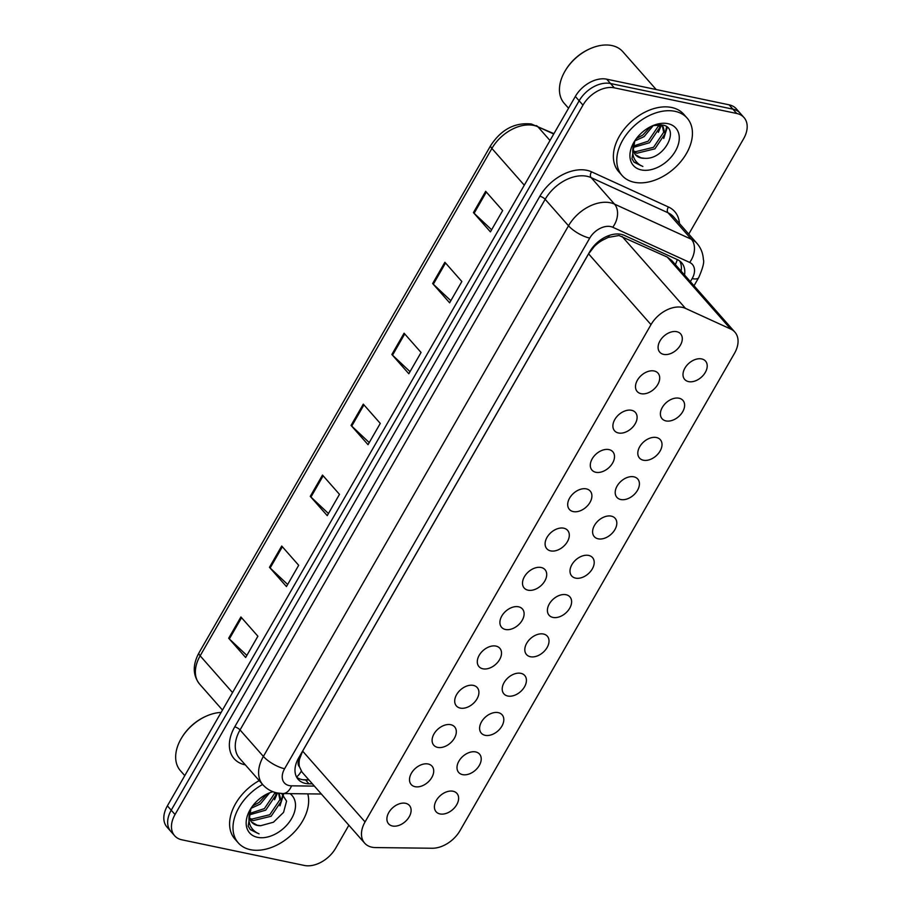 <?xml version="1.0" encoding="UTF-8"?>
<svg xmlns="http://www.w3.org/2000/svg" width="911" height="911" viewBox="0 0 911 911"><rect width="100%" height="100%" fill="white"/><g stroke="black" fill="none" stroke-linecap="round" stroke-linejoin="round"><path stroke-width="1.37" d="M679.037 398.221A13.881 9.338 -41.4 0 1 682.92 400.385A13.881 9.338 -41.4 0 1 680.927 414.266A13.881 9.338 -41.4 0 1 665.975 420.916A13.881 9.338 -41.4 0 1 662.092 418.753A13.881 9.338 -41.4 0 1 664.085 404.871A13.881 9.338 -41.4 0 1 679.037 398.221M656.432 437.519A13.881 9.338 -41.4 0 1 660.316 439.694A13.881 9.338 -41.4 0 1 658.323 453.576A13.881 9.338 -41.4 0 1 643.382 460.226A13.881 9.338 -41.4 0 1 639.499 458.051A13.881 9.338 -41.4 0 1 641.492 444.169A13.881 9.338 -41.4 0 1 656.432 437.519M633.84 476.817A13.881 9.338 -41.4 0 1 637.723 478.992A13.881 9.338 -41.4 0 1 635.719 492.874A13.881 9.338 -41.4 0 1 620.778 499.524A13.881 9.338 -41.4 0 1 616.895 497.349A13.881 9.338 -41.4 0 1 618.888 483.479A13.881 9.338 -41.4 0 1 633.84 476.817M611.235 516.127A13.881 9.338 -41.4 0 1 615.119 518.291A13.881 9.338 -41.4 0 1 613.126 532.172A13.881 9.338 -41.4 0 1 598.185 538.822A13.881 9.338 -41.4 0 1 594.291 536.659A13.881 9.338 -41.4 0 1 596.295 522.777A13.881 9.338 -41.4 0 1 611.235 516.127M588.631 555.425A13.881 9.338 -41.4 0 1 592.526 557.6A13.881 9.338 -41.4 0 1 590.522 571.47A13.881 9.338 -41.4 0 1 575.581 578.121A13.881 9.338 -41.4 0 1 571.698 575.957A13.881 9.338 -41.4 0 1 573.691 562.076A13.881 9.338 -41.4 0 1 588.631 555.425M566.038 594.724A13.881 9.338 -41.4 0 1 569.922 596.899A13.881 9.338 -41.4 0 1 567.929 610.78A13.881 9.338 -41.4 0 1 552.988 617.43A13.881 9.338 -41.4 0 1 549.094 615.255A13.881 9.338 -41.4 0 1 551.098 601.374A13.881 9.338 -41.4 0 1 566.038 594.724M543.434 634.022A13.881 9.338 -41.4 0 1 547.329 636.197A13.881 9.338 -41.4 0 1 545.325 650.078A13.881 9.338 -41.4 0 1 530.384 656.729A13.881 9.338 -41.4 0 1 526.501 654.553A13.881 9.338 -41.4 0 1 528.494 640.684A13.881 9.338 -41.4 0 1 543.434 634.022M520.841 673.331A13.881 9.338 -41.4 0 1 524.725 675.495A13.881 9.338 -41.4 0 1 522.732 689.376A13.881 9.338 -41.4 0 1 507.78 696.027A13.881 9.338 -41.4 0 1 503.897 693.863A13.881 9.338 -41.4 0 1 505.901 679.982A13.881 9.338 -41.4 0 1 520.841 673.331M498.237 712.63A13.881 9.338 -41.4 0 1 502.12 714.805A13.881 9.338 -41.4 0 1 500.128 728.675A13.881 9.338 -41.4 0 1 485.187 735.325A13.881 9.338 -41.4 0 1 481.304 733.161A13.881 9.338 -41.4 0 1 483.297 719.28A13.881 9.338 -41.4 0 1 498.237 712.63M475.644 751.928A13.881 9.338 -41.4 0 1 479.528 754.103A13.881 9.338 -41.4 0 1 477.535 767.984A13.881 9.338 -41.4 0 1 462.583 774.635A13.881 9.338 -41.4 0 1 458.7 772.46A13.881 9.338 -41.4 0 1 460.693 758.578A13.881 9.338 -41.4 0 1 475.644 751.928M453.04 791.238A13.881 9.338 -41.4 0 1 456.923 793.401A13.881 9.338 -41.4 0 1 454.931 807.283A13.881 9.338 -41.4 0 1 439.99 813.933A13.881 9.338 -41.4 0 1 436.096 811.758A13.881 9.338 -41.4 0 1 438.1 797.888A13.881 9.338 -41.4 0 1 453.04 791.238M701.629 358.923A13.881 9.338 -41.4 0 1 705.524 361.086A13.881 9.338 -41.4 0 1 703.52 374.968A13.881 9.338 -41.4 0 1 688.579 381.618A13.881 9.338 -41.4 0 1 684.696 379.454A13.881 9.338 -41.4 0 1 686.689 365.573A13.881 9.338 -41.4 0 1 701.629 358.923M654.132 370.982A13.881 9.338 -41.4 0 1 658.015 373.157A13.881 9.338 -41.4 0 1 656.011 387.038A13.881 9.338 -41.4 0 1 641.071 393.689A13.881 9.338 -41.4 0 1 637.188 391.514A13.881 9.338 -41.4 0 1 639.18 377.632A13.881 9.338 -41.4 0 1 654.132 370.982M631.528 410.292A13.881 9.338 -41.4 0 1 635.411 412.455A13.881 9.338 -41.4 0 1 633.418 426.337A13.881 9.338 -41.4 0 1 618.478 432.987A13.881 9.338 -41.4 0 1 614.583 430.823A13.881 9.338 -41.4 0 1 616.588 416.942A13.881 9.338 -41.4 0 1 631.528 410.292M608.924 449.59A13.881 9.338 -41.4 0 1 612.818 451.754A13.881 9.338 -41.4 0 1 610.814 465.635A13.881 9.338 -41.4 0 1 595.874 472.285A13.881 9.338 -41.4 0 1 591.991 470.122A13.881 9.338 -41.4 0 1 593.983 456.24A13.881 9.338 -41.4 0 1 608.924 449.59M586.331 488.888A13.881 9.338 -41.4 0 1 590.214 491.063A13.881 9.338 -41.4 0 1 588.221 504.945A13.881 9.338 -41.4 0 1 573.281 511.595A13.881 9.338 -41.4 0 1 569.386 509.42A13.881 9.338 -41.4 0 1 571.391 495.538A13.881 9.338 -41.4 0 1 586.331 488.888M563.727 528.186A13.881 9.338 -41.4 0 1 567.621 530.361A13.881 9.338 -41.4 0 1 565.617 544.243A13.881 9.338 -41.4 0 1 550.677 550.893A13.881 9.338 -41.4 0 1 546.794 548.718A13.881 9.338 -41.4 0 1 548.786 534.837A13.881 9.338 -41.4 0 1 563.727 528.186M541.134 567.496A13.881 9.338 -41.4 0 1 545.017 569.66A13.881 9.338 -41.4 0 1 543.024 583.541A13.881 9.338 -41.4 0 1 528.073 590.191A13.881 9.338 -41.4 0 1 524.189 588.028A13.881 9.338 -41.4 0 1 526.194 574.146A13.881 9.338 -41.4 0 1 541.134 567.496M518.53 606.794A13.881 9.338 -41.4 0 1 522.413 608.958A13.881 9.338 -41.4 0 1 520.42 622.839A13.881 9.338 -41.4 0 1 505.48 629.49A13.881 9.338 -41.4 0 1 501.597 627.326A13.881 9.338 -41.4 0 1 503.589 613.445A13.881 9.338 -41.4 0 1 518.53 606.794M495.937 646.093A13.881 9.338 -41.4 0 1 499.82 648.268A13.881 9.338 -41.4 0 1 497.827 662.149A13.881 9.338 -41.4 0 1 482.876 668.799A13.881 9.338 -41.4 0 1 478.992 666.624A13.881 9.338 -41.4 0 1 480.985 652.743A13.881 9.338 -41.4 0 1 495.937 646.093M473.333 685.391A13.881 9.338 -41.4 0 1 477.216 687.566A13.881 9.338 -41.4 0 1 475.223 701.447A13.881 9.338 -41.4 0 1 460.283 708.098A13.881 9.338 -41.4 0 1 456.388 705.923A13.881 9.338 -41.4 0 1 458.392 692.053A13.881 9.338 -41.4 0 1 473.333 685.391M450.74 724.7A13.881 9.338 -41.4 0 1 454.623 726.864A13.881 9.338 -41.4 0 1 452.619 740.745A13.881 9.338 -41.4 0 1 437.679 747.396A13.881 9.338 -41.4 0 1 433.795 745.232A13.881 9.338 -41.4 0 1 435.788 731.351A13.881 9.338 -41.4 0 1 450.74 724.7M428.136 763.999A13.881 9.338 -41.4 0 1 432.019 766.174A13.881 9.338 -41.4 0 1 430.026 780.044A13.881 9.338 -41.4 0 1 415.086 786.694A13.881 9.338 -41.4 0 1 411.191 784.53A13.881 9.338 -41.4 0 1 413.195 770.649A13.881 9.338 -41.4 0 1 428.136 763.999M405.532 803.297A13.881 9.338 -41.4 0 1 409.426 805.472A13.881 9.338 -41.4 0 1 407.422 819.353A13.881 9.338 -41.4 0 1 392.482 826.004A13.881 9.338 -41.4 0 1 388.598 823.829A13.881 9.338 -41.4 0 1 390.591 809.947A13.881 9.338 -41.4 0 1 405.532 803.297M676.725 331.684A13.881 9.338 -41.4 0 1 680.608 333.859A13.881 9.338 -41.4 0 1 678.615 347.729A13.881 9.338 -41.4 0 1 663.675 354.39A13.881 9.338 -41.4 0 1 659.792 352.215A13.881 9.338 -41.4 0 1 661.785 338.334A13.881 9.338 -41.4 0 1 676.725 331.684M734.881 332.116A26.032 17.514 138.6 0 0 730.736 329.065L685.493 308.385A26.032 17.514 138.6 0 0 682.362 307.36A26.032 17.514 138.6 0 0 651.001 324.635L365.049 821.916A26.032 17.514 138.6 0 0 364.651 843.13A26.032 17.514 138.6 0 0 375.446 847.572L432.19 848.243A26.032 17.514 138.6 0 0 460.044 830.593L734.482 353.343A26.032 17.514 138.6 0 0 734.881 332.116L671.658 260.398L667.285 257.096L618.99 235.494L608.218 237.407L602.137 240.413A8.677 5.842 138.6 0 0 594.496 246.129A26.032 8.654 -150.1 0 1 593.858 245.993M299.468 766.777A26.032 17.514 -41.4 0 1 299.548 759.057L299.332 759.432A8.677 5.842 138.6 0 0 299.468 766.777L302.008 772.072L364.651 843.13M594.496 246.129L594.279 246.505A26.032 17.514 -41.4 0 1 602.137 240.413M594.279 246.505L588.586 253.85L302.634 751.12L299.548 759.057M348.867 825.229L335.669 848.175A26.032 17.514 -41.4 0 1 304.308 865.45L181.927 839.817A26.032 17.514 -41.4 0 1 174.639 835.751L170.824 831.413A26.032 17.514 -41.4 0 1 171.222 810.198L579.145 100.791A26.032 17.514 -41.4 0 1 610.507 83.516L732.899 109.149A26.032 17.514 -41.4 0 1 740.176 113.215A26.032 17.514 -41.4 0 0 732.899 109.149L610.507 83.516A26.032 17.514 -41.4 0 0 579.145 100.791L171.222 810.198A26.032 17.514 -41.4 0 0 170.824 831.413L166.998 827.086A26.032 17.514 -41.4 0 1 167.396 805.859L575.331 96.452A26.032 17.514 -41.4 0 1 606.692 79.177L729.073 104.811A26.032 17.514 -41.4 0 1 736.361 108.876L744.002 117.542A26.032 17.514 -41.4 0 1 743.604 138.768L688.784 234.093M246.858 655.408L229.344 638.941A6.946 2.312 -150.1 0 1 228.684 638.247L245.651 657.503L257.893 636.22L240.914 616.975L228.684 638.247M287.66 584.475L270.146 567.997A6.946 2.312 -150.1 0 1 269.474 567.314L286.453 586.57L298.683 565.287L281.715 546.031L269.474 567.314M328.45 513.531L310.936 497.053A6.946 2.312 -150.1 0 1 310.264 496.37L327.243 515.626L339.484 494.343L322.505 475.086L310.264 496.37M491.621 229.766L474.107 213.288A6.946 2.312 -150.1 0 1 473.435 212.605L490.414 231.861L502.656 210.578L485.677 191.321L473.435 212.605M450.831 300.71L433.317 284.232A6.946 2.312 -150.1 0 1 432.645 283.549L449.624 302.805L461.854 281.522L444.887 262.266L432.645 283.549M410.03 371.642L392.516 355.176A6.946 2.312 -150.1 0 1 391.855 354.493L408.823 373.749L421.064 352.466L404.085 333.21L391.855 354.493M369.24 442.587L351.726 426.109A6.946 2.312 -150.1 0 1 351.054 425.426L368.033 444.682L380.274 423.399L363.295 404.142L351.054 425.426M684.537 275.008A26.032 17.514 138.6 0 0 681.622 262.721A26.032 17.514 138.6 0 0 677.465 259.669L624.308 235.368A26.032 17.514 138.6 0 0 621.177 234.343A26.032 17.514 138.6 0 0 589.816 251.618L298.557 758.134A26.032 17.514 138.6 0 0 298.159 779.349A26.032 17.514 138.6 0 0 308.954 783.79L312.371 783.836M174.639 835.751A26.032 17.514 -41.4 0 1 175.037 814.525L582.972 105.118A26.032 17.514 -41.4 0 1 614.333 87.843L736.714 113.476A26.032 17.514 -41.4 0 1 744.002 117.542M308.977 779.987L305.561 779.941A26.032 17.514 -41.4 0 1 296.667 777.242M679.708 260.979A26.032 17.514 -41.4 0 1 681.132 271.159M661.363 124.841L663.151 126.823L660.031 124.716M662.422 126.105L663.675 132.289L653.551 147.309L635.571 151.693L633.612 151.021M633.919 152.035L636.914 153.23L654.907 148.835L665.019 133.826L663.151 126.823M658.357 124.727L658.289 126.185L648.165 141.194L633.396 146.045M633.27 147.445L649.509 142.731L659.632 127.711L659.575 124.705M650.579 126.697L642.779 135.079L636.447 138.483M634.842 140.909L644.123 136.616L653.176 125.695M653.677 125.547L662.707 125.08C680.369 127.642 664.836 160.029 644.498 158.286L640.957 157.808L635.377 154.631M644.498 158.286A19.609 13.198 -41.4 0 1 641.139 158.013A19.609 13.198 -41.4 0 1 635.65 154.95A19.609 13.198 -41.4 0 1 634.398 142.241L634.978 140.567M568.555 108.227L564.205 103.296A39.048 26.282 -41.4 0 1 565.537 70.249L565.925 69.6A37.305 25.109 -41.4 0 1 589.144 49.137L589.827 48.83A39.048 26.282 -41.4 0 1 611.85 45.55A39.048 26.282 -41.4 0 1 622.782 51.654L656.182 89.54M565.537 70.249A39.048 26.282 -41.4 0 1 589.827 48.83M634.204 182.257A43.386 29.198 -41.4 0 1 622.065 175.481A43.386 29.198 -41.4 0 1 628.305 132.106A43.386 29.198 -41.4 0 1 675.005 111.324A43.386 29.198 -41.4 0 1 687.145 118.1A43.386 29.198 -41.4 0 1 680.904 161.475A43.386 29.198 -41.4 0 1 634.204 182.257M622.065 175.481L618.671 171.632A43.386 29.198 -41.4 0 1 624.912 128.257A43.386 29.198 -41.4 0 1 671.601 107.475A43.386 29.198 -41.4 0 1 683.751 114.251L687.145 118.1M667.9 123.657A28.287 19.04 -41.4 0 1 675.393 151.146A28.287 19.04 -41.4 0 1 641.298 169.924A28.287 19.04 -41.4 0 1 634.341 141.558A28.287 19.04 -41.4 0 1 651.946 126.037A28.287 19.04 -41.4 0 1 667.9 123.657M634.785 140.852L631.972 158.73L634.09 162.204L641.242 165.768C633.065 160.985 630.776 153.139 634.398 142.241M659.632 127.688L660.566 124.944M665.03 133.803L666.579 126.834M633.874 161.953L642.847 166.451M658.346 132.323L661.329 125.342M663.732 138.438L667.262 127.392M278.641 793.515L279.893 799.71L269.781 814.719L251.789 819.114L249.83 818.431M250.149 819.444L253.133 820.64L271.125 816.256L281.248 801.236L279.37 794.233L278.14 793.128M274.575 792.274L274.507 793.595L264.384 808.615L249.625 813.466M249.489 814.855L265.739 810.141L275.851 795.121L275.874 792.638M266.798 794.107L258.997 802.5L252.666 805.893M251.06 808.319L260.341 804.026L269.394 793.117M281.647 793.515L286.578 801.133L283.56 812.384L273.471 822.212L260.717 825.696L257.175 825.218L251.595 822.041M260.717 825.696A19.609 13.198 -41.4 0 1 257.357 825.423A19.609 13.198 -41.4 0 1 251.869 822.36A19.609 13.198 -41.4 0 1 250.616 809.651L251.197 807.977M184.785 775.648L180.424 770.706A39.048 26.282 -41.4 0 1 181.756 737.659L182.143 737.022A37.305 25.109 -41.4 0 1 205.362 716.547L206.045 716.24A39.048 26.282 -41.4 0 1 221.134 712.425M181.756 737.659A39.048 26.282 -41.4 0 1 206.045 716.24M307.781 793.857A43.386 29.198 -41.4 0 1 292.454 833.952A43.386 29.198 -41.4 0 1 250.434 849.678A43.386 29.198 -41.4 0 1 238.283 842.891A43.386 29.198 -41.4 0 1 262.607 784.462M238.283 842.891L234.89 839.042A43.386 29.198 -41.4 0 1 259.214 780.613M290.028 793.64A28.287 19.04 -41.4 0 1 289.208 822.212A28.287 19.04 -41.4 0 1 257.528 837.334A28.287 19.04 -41.4 0 1 250.571 808.968A28.287 19.04 -41.4 0 1 268.164 793.447A28.287 19.04 -41.4 0 1 272.936 791.705M251.003 808.262L248.191 826.14L250.309 829.614L257.471 833.178C249.284 828.395 246.995 820.56 250.616 809.651M275.862 795.098L276.648 792.832M281.248 801.213L282.809 794.255M250.092 829.363L259.066 833.861M274.564 799.733L277.491 793.014M279.95 805.848L283.48 794.802M622.042 236.416L685.493 308.385M296.553 777.015A26.032 15.441 -89.3 0 0 301.29 771.162M675.336 264.566A26.032 18.436 -65.4 0 0 677.294 259.589M608.218 237.407A26.032 18.436 -65.4 0 0 609.322 235.414M299.332 759.432A26.032 8.654 -150.1 0 1 298.011 759.125M588.586 253.85L651.001 324.635M667.285 257.096L730.736 329.065M302.634 751.12L365.049 821.916M553.729 134.008L537.889 126.766A34.709 23.356 138.6 0 0 533.709 125.411A34.709 23.356 138.6 0 0 491.894 148.447A8.677 2.881 -150.1 0 1 490.744 145.453C501.346 129.408 514.909 122.256 531.409 124.01L553.934 133.666M536.374 125.627A8.677 6.149 -65.4 0 1 537.889 126.766L550.005 140.51M524.303 185.206L491.894 148.447L200.147 655.818A34.709 23.356 138.6 0 0 199.6 684.104C192.711 675.256 192.506 664.825 198.997 652.823A8.677 2.881 29.9 0 0 200.147 655.818L232.544 692.576M167.396 805.859L175.037 814.525M575.331 96.452L582.972 105.118M606.692 79.177L614.333 87.843M729.073 104.811L736.714 113.476M351.726 426.109L363.945 404.871M392.516 355.176L404.735 333.938M433.317 284.232L445.525 262.994M474.107 213.288L486.315 192.05M310.936 497.053L323.143 475.815M270.146 567.997L282.353 546.759M229.344 638.941L241.563 617.704M690.39 281.647L692.144 278.595A17.355 11.684 138.6 0 0 689.65 262.425L612.739 227.249A17.355 11.684 138.6 0 0 610.655 226.577A17.355 11.684 138.6 0 0 589.747 238.09L284.608 768.725A17.355 11.684 138.6 0 0 289.197 785.589A17.355 11.684 138.6 0 0 291.543 785.829L314.375 786.102M284.608 768.725A17.355 5.762 29.9 0 1 263.381 756.426L568.51 225.791A34.709 23.356 -41.4 0 1 610.324 202.754A34.709 23.356 -41.4 0 1 614.504 204.11L591.159 177.634A34.709 23.356 138.6 0 0 586.98 176.279A34.709 23.356 138.6 0 0 545.165 199.315L240.037 729.95A34.709 23.356 138.6 0 0 239.502 758.248L262.835 784.724A34.709 23.356 -41.4 0 1 263.381 756.426L240.037 729.95A4.339 1.446 -150.1 0 0 234.731 726.876L539.859 196.241A4.339 1.446 -150.1 0 1 545.165 199.315L568.51 225.791A17.355 5.762 29.9 0 0 589.747 238.09M262.835 784.724C266.684 788.983 271.455 791.727 277.16 792.946L282.843 793.561A17.355 10.294 -89.3 0 0 291.543 785.829M539.859 196.241A39.048 26.282 -41.4 0 1 586.9 170.323A39.048 26.282 -41.4 0 1 591.603 171.849L668.503 207.025A39.048 26.282 -41.4 0 1 679.447 223.502M245.332 764.864A39.048 26.282 -41.4 0 1 234.731 726.876M612.739 227.249A17.355 12.299 -65.4 0 0 614.504 204.11L691.403 239.286L668.07 212.81L591.159 177.634A4.339 3.075 114.6 0 1 591.603 171.849M689.65 262.425A17.355 12.299 -65.4 0 0 691.403 239.286A34.709 23.356 -41.4 0 1 696.938 243.351L673.605 216.875A34.709 23.356 138.6 0 0 668.07 212.81A4.339 3.075 114.6 0 1 668.503 207.025M692.144 278.595A17.355 5.762 29.9 0 0 698.703 277.616C702.859 268.073 704.408 262.004 703.36 259.43C703.03 253.292 700.889 247.929 696.938 243.351M305.561 779.941L308.954 783.79M302.907 779.725L308.818 779.793M198.997 652.823L490.744 145.453M199.6 684.104L222.489 710.068M694.023 285.769L698.703 277.616M282.843 793.561L321.344 794.016M279.37 794.233L278.436 793.185"/></g></svg>
